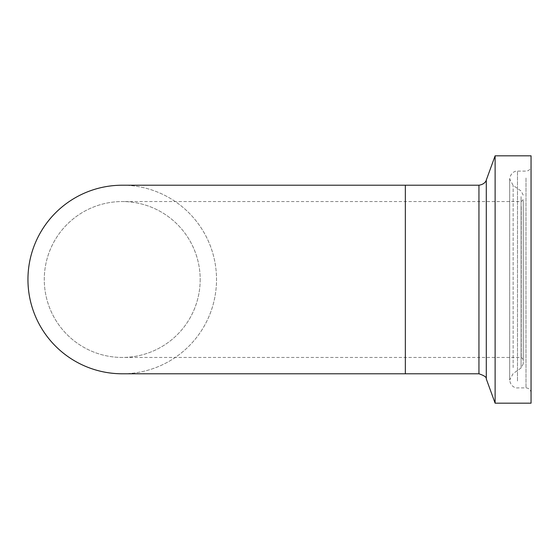 <?xml version="1.0" encoding="UTF-8"?>
<svg xmlns="http://www.w3.org/2000/svg" width="559" height="559" viewBox="0 0 559 559"><rect width="100%" height="100%" fill="white"/><g stroke="black" fill="none" stroke-linecap="round" stroke-linejoin="round"><path stroke-width="0.42" stroke-dasharray="2.79 2.1" d="M405.338 279.5L405.338 185.218L405.338 279.5M200.185 279.5A77.953 77.953 0 0 1 122.232 357.453A77.953 77.953 0 0 1 44.28 279.5A77.953 77.953 0 0 1 122.232 201.547A77.953 77.953 0 0 1 200.185 279.5A77.953 77.953 0 0 1 122.232 357.453A77.953 77.953 0 0 1 44.28 279.5A77.953 77.953 0 0 1 122.232 201.547A77.953 77.953 0 0 1 200.185 279.5M122.232 185.218A94.282 94.282 0 0 1 216.522 279.5A94.282 94.282 0 0 1 122.232 373.782A94.282 94.282 0 0 1 27.95 279.5A94.282 94.282 0 0 1 122.232 185.218A94.282 94.282 0 0 1 216.522 279.5A94.282 94.282 0 0 1 122.232 373.782M495.12 155.814L495.12 403.186M531.05 155.814L531.05 403.186M531.05 173.283L531.05 392.942L531.05 173.283M513.134 367.591L513.134 185.42L513.134 367.591M523.231 200.492L523.231 363.881L523.231 200.492M523.231 204.657L523.231 359.43L523.231 204.657M405.338 352.491L405.338 201.547L405.338 352.491M486.288 180.068L486.288 378.932M526.005 178.007L526.005 387.89L526.005 178.007M517.487 380.993L517.487 171.11L517.487 380.993M521.079 196.621L521.079 368.011L521.079 196.621M521.254 206.509L521.254 357.453L521.254 206.509M478.944 185.218L478.944 373.782M523.231 359.43L521.254 357.453L122.232 357.453M523.231 199.57L521.254 201.547L122.232 201.547M523.231 195.119L521.079 190.989L513.134 185.42L509.668 178.929C510.856 171.061 517.41 170.761 517.487 171.11L526.005 171.11C529.066 170.809 530.75 169.125 531.05 166.058M531.05 392.942C530.75 389.875 529.066 388.191 526.005 387.89L517.487 387.89C517.285 388.246 510.807 387.841 509.668 380.071L509.668 178.929L509.668 380.071L513.134 373.58L521.079 368.011L523.231 363.881"/><path stroke-width="0.84" d="M27.95 279.5A94.282 94.282 0 0 1 122.232 185.218L405.338 185.218L405.338 373.782L405.338 185.218L478.944 185.218L478.944 373.782L122.232 373.782A94.282 94.282 0 0 1 27.95 279.5M495.12 155.814L531.05 155.814L531.05 403.186L495.12 403.186L495.12 155.814L486.288 180.068C486.54 179.376 485.785 184.211 478.944 185.218M478.944 373.782C484.318 375.599 486.77 377.311 486.288 378.932L486.288 180.068M486.288 378.932L495.12 403.186"/></g></svg>

